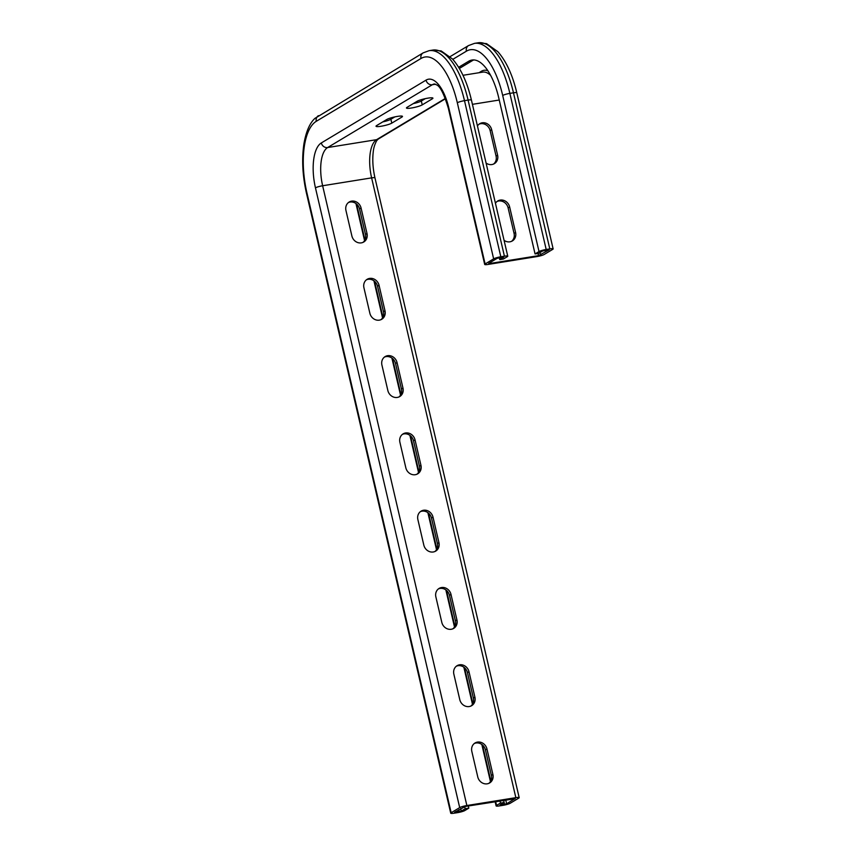 <?xml version="1.0" encoding="UTF-8"?>
<svg xmlns="http://www.w3.org/2000/svg" width="856" height="856" viewBox="0 0 856 856"><rect width="100%" height="100%" fill="white"/><g stroke="black" fill="none" stroke-linecap="round" stroke-linejoin="round"><path stroke-width="1.28" d="M348.445 202.53A8.421 7.554 -121 0 1 359.552 208.95L365.491 234.448A8.421 7.554 -121 0 1 362.987 242.387M367.01 233.538L361.072 208.04A8.421 7.554 59 0 0 349.173 202.027A8.421 7.554 59 0 0 345.952 210.469L351.88 235.967A8.421 7.554 59 0 0 363.779 241.981A8.421 7.554 59 0 0 367.01 233.538L365.491 234.448M366.432 279.816A8.421 7.554 -121 0 1 377.539 286.225L383.477 311.734A8.421 7.554 -121 0 1 380.974 319.663M384.997 310.814L379.058 285.315A8.421 7.554 59 0 0 367.16 279.302A8.421 7.554 59 0 0 363.928 287.744L369.867 313.253A8.421 7.554 59 0 0 381.765 319.256A8.421 7.554 59 0 0 384.997 310.814L383.477 311.734M384.419 357.091A8.421 7.554 -121 0 1 395.526 363.511L401.453 389.009A8.421 7.554 -121 0 1 398.96 396.949M402.973 388.1L397.045 362.591A8.421 7.554 59 0 0 385.147 356.588A8.421 7.554 59 0 0 381.915 365.031L387.854 390.529A8.421 7.554 59 0 0 399.752 396.542A8.421 7.554 59 0 0 402.973 388.1L401.453 389.009M402.395 434.367A8.421 7.554 -121 0 1 413.502 440.786L419.44 466.285A8.421 7.554 -121 0 1 416.936 474.224M420.959 465.375L415.032 439.877A8.421 7.554 59 0 0 403.133 433.864A8.421 7.554 59 0 0 399.902 442.306L405.83 467.804A8.421 7.554 59 0 0 417.728 473.817A8.421 7.554 59 0 0 420.959 465.375L419.44 466.285M420.382 511.653A8.421 7.554 -121 0 1 431.488 518.062L437.427 543.571A8.421 7.554 -121 0 1 434.923 551.499M438.946 542.65L433.008 517.152A8.421 7.554 59 0 0 421.109 511.139A8.421 7.554 59 0 0 417.878 519.581L423.816 545.09A8.421 7.554 59 0 0 435.715 551.093A8.421 7.554 59 0 0 438.946 542.65L437.427 543.571M438.368 588.928A8.421 7.554 -121 0 1 449.475 595.348L455.403 620.846A8.421 7.554 -121 0 1 452.91 628.785M456.933 619.937L450.994 594.428A8.421 7.554 59 0 0 439.096 588.425A8.421 7.554 59 0 0 435.865 596.867L441.803 622.365A8.421 7.554 59 0 0 453.701 628.379A8.421 7.554 59 0 0 456.933 619.937L455.403 620.846M477.766 776.927A8.421 7.554 59 0 0 489.664 782.93A8.421 7.554 59 0 0 492.896 774.487L486.957 748.989A8.421 7.554 59 0 0 475.059 742.976A8.421 7.554 59 0 0 471.827 751.418L477.766 776.927M474.331 743.49A8.421 7.554 -121 0 1 485.438 749.899L491.376 775.408A8.421 7.554 -121 0 1 488.872 783.336M459.779 699.641A8.421 7.554 59 0 0 471.677 705.654A8.421 7.554 59 0 0 474.909 697.212L468.981 671.714A8.421 7.554 59 0 0 457.083 665.701A8.421 7.554 59 0 0 453.851 674.143L459.779 699.641M456.344 666.203A8.421 7.554 -121 0 1 467.451 672.623L473.389 698.122A8.421 7.554 -121 0 1 470.886 706.061M466.862 805.528A5.618 0.845 166.9 0 0 459.693 807.615L315.457 187.839A37.718 15.697 80.9 0 1 321.321 142.941L426.031 80.132A37.718 15.697 80.9 0 1 448.79 107.867L485.117 263.969A5.618 0.845 166.9 0 0 484.689 264.44L448.362 108.327C444.146 94.374 440.316 86.595 436.86 85.001L434.431 83.952A32.1 13.364 -99.1 0 0 432.334 84.733L327.623 147.542A32.1 13.364 -99.1 0 0 322.637 185.752L466.862 805.528L515.847 797.664A5.618 0.845 166.9 0 1 519.185 797.664A5.618 0.845 166.9 0 1 518.757 798.124L510.24 803.238A5.618 0.845 -13.1 0 1 503.06 805.325L499.465 805.903A5.618 0.845 -13.1 0 1 496.116 805.903A5.618 0.845 -13.1 0 1 496.544 805.442L500.503 803.067L504.109 802.489L500.032 804.993L506.634 803.816L515.109 798.509M459.693 807.615L451.166 812.729A5.618 0.845 -13.1 0 0 450.738 813.2A5.618 0.845 -13.1 0 0 454.076 813.2L457.682 812.622A5.618 0.845 -13.1 0 0 464.851 810.536L468.81 808.16L465.204 808.738L461.256 811.114L454.643 812.291L465.343 806.448L515.162 798.702M485.117 263.969L493.645 258.865A5.618 0.845 166.9 0 1 500.814 256.768L504.419 256.19A5.618 0.845 166.9 0 1 507.758 256.201A5.618 0.845 166.9 0 1 507.33 256.661L503.371 259.036L499.765 259.614L503.852 257.11L497.24 258.277L488.723 263.391L489.546 263.53L538.531 255.655L538.028 253.462M484.689 264.44A5.618 0.845 166.9 0 0 488.027 264.44L537.012 256.565A5.618 0.845 166.9 0 0 544.191 254.478L552.708 249.364A5.618 0.845 166.9 0 0 553.137 248.903A5.618 0.845 166.9 0 0 549.798 248.903L546.192 249.481A5.618 0.845 166.9 0 0 539.023 251.568L535.064 253.943L538.67 253.365L542.629 250.99L549.231 249.813L538.531 255.655M432.28 98.836A8.421 1.263 166.9 0 0 432.922 98.151A8.421 1.263 166.9 0 0 426.202 98.451A8.421 1.263 166.9 0 0 417.15 101.276L407.103 107.3A8.421 1.263 166.9 0 0 406.461 107.995A8.421 1.263 166.9 0 0 413.18 107.696A8.421 1.263 166.9 0 0 422.233 104.871L432.28 98.836L432.034 97.809M413.213 103.629A8.421 1.263 166.9 0 0 421.334 100.997L425.272 98.643M382.771 121.894A8.421 1.263 166.9 0 0 390.892 119.262L394.83 116.898M376.661 125.554A8.421 1.263 166.9 0 0 376.019 126.249A8.421 1.263 166.9 0 0 382.739 125.95A8.421 1.263 166.9 0 0 391.791 123.125L401.839 117.101A8.421 1.263 166.9 0 0 402.481 116.405A8.421 1.263 166.9 0 0 395.761 116.705A8.421 1.263 166.9 0 0 386.709 119.53L376.661 125.554M495.442 203.268A8.421 7.554 -121 0 1 497.753 200.978A8.421 7.554 -121 0 1 509.652 206.981L508.122 207.901A8.421 7.554 -121 0 0 497.015 201.481M509.652 206.981L515.58 232.49L514.06 233.399L508.122 207.901M515.58 232.49A8.421 7.554 -121 0 1 512.348 240.932A8.421 7.554 -121 0 1 504.066 240.343M514.06 233.399A8.421 7.554 -121 0 1 511.567 241.339M477.455 125.982A8.421 7.554 -121 0 1 479.767 123.692A8.421 7.554 -121 0 1 491.665 129.705L490.146 130.615A8.421 7.554 -121 0 0 479.039 124.206M491.665 129.705L497.604 155.204L496.073 156.124L490.146 130.615M497.604 155.204A8.421 7.554 -121 0 1 494.372 163.646A8.421 7.554 -121 0 1 486.08 163.068M496.073 156.124A8.421 7.554 -121 0 1 493.58 164.052M500 800.874L500.503 803.067M503.596 800.296L504.109 802.489M535.064 253.943L498.738 97.841A49.755 20.715 -99.1 0 0 471.977 60.038A49.755 20.715 -99.1 0 0 468.714 61.247L458.645 67.282M473.807 59.941A49.755 20.715 -99.1 0 0 472.319 60.669L459.351 68.448M464.701 806.566L465.204 808.738M468.296 805.967L468.81 808.16M499.315 257.677L499.765 259.614M359.552 208.95L361.072 208.04M377.539 286.225L379.058 285.315M395.526 363.511L397.045 362.591M413.502 440.786L415.032 439.877M431.488 518.062L433.008 517.152M449.475 595.348L450.994 594.428M491.376 775.408L492.896 774.487M485.438 749.899L486.957 748.989M473.389 698.122L474.909 697.212M467.451 672.623L468.981 671.714M504.419 256.19L468.093 100.088A65.805 27.392 -99.1 0 0 432.687 50.097L441.193 50.943L452.492 58.989C460.913 68.63 467.226 82.337 471.431 100.099A5.618 0.845 166.9 0 0 468.093 100.088L464.487 100.666A5.618 0.845 166.9 0 0 457.318 102.752L493.645 258.865M457.318 102.752A60.188 25.059 -99.1 0 0 420.992 58.486L316.281 121.306A60.188 25.059 -99.1 0 0 306.94 192.953L451.166 812.729M515.847 797.664L371.622 177.877A32.1 13.364 80.9 0 1 376.608 139.667L445.345 98.44M315.457 187.839A5.618 0.845 166.9 0 1 322.637 185.752L371.622 177.877A5.618 0.845 166.9 0 1 374.96 177.888C372.863 168.525 372.296 159.826 373.259 151.79C373.601 147.96 374.746 144.257 376.715 140.662L378.234 139.079A5.618 5.04 -121 0 1 376.608 139.667L327.623 147.542A5.618 5.04 -121 0 1 321.321 142.941M421.334 100.997L422.233 104.871M390.892 119.262L391.791 123.125M401.592 116.063L401.839 117.101M426.031 80.132A5.618 5.04 -121 0 0 432.334 84.733L435.586 84.209M499.251 100.024L472.416 104.336M489.418 262.974L489.546 263.53M490.606 75.349A36.113 15.034 -99.1 0 0 482.784 72.118L462.978 75.296M505.736 799.953L506.634 803.816M503.628 800.296L504.58 804.415M500.856 804.437L500.985 804.993M356.599 204.038L364.945 239.915M374.586 281.324L382.932 317.202M392.562 358.6L400.918 394.477M410.548 435.875L418.894 471.752M428.535 513.161L436.881 549.038M446.522 590.437L454.868 626.314M464.498 667.712L472.844 703.589M482.484 744.998L490.83 780.875M495.645 801.569L496.544 805.442M468.714 61.247L472.319 60.669M549.798 248.903L513.472 92.801A65.805 27.392 -99.1 0 0 478.076 42.8L486.572 43.656L497.871 51.702C506.292 61.343 512.605 75.039 516.81 92.801A5.618 0.845 166.9 0 0 513.472 92.801L509.866 93.379A65.805 27.392 -99.1 0 0 474.47 43.378L468.532 45.571A5.618 5.04 59 0 0 466.381 51.2L452.803 59.342M546.192 249.481L509.866 93.379A5.618 0.845 166.9 0 0 502.697 95.465A60.188 25.059 -99.1 0 0 466.381 51.2M478.986 72.728L481.5 71.219A37.718 15.697 80.9 0 1 487.92 70.813M540.008 252.563L540.585 255.056M502.697 95.465L539.023 251.568M500.814 256.768L464.487 100.666A65.805 27.392 -99.1 0 0 429.081 50.675L423.153 52.869L314.955 118.353C309.669 123.2 305.988 131.781 303.891 144.097C301.665 159.387 302.532 175.833 306.512 193.413A5.618 0.845 -13.1 0 1 306.94 192.953M460.667 808.61L461.256 811.114M458.752 809.765L459.201 811.713M455.467 811.734L455.595 812.291M318.432 115.678A5.618 5.04 59 0 0 316.281 121.306M423.153 52.869A5.618 5.04 59 0 0 420.992 58.486M481.5 71.219A1.605 1.445 -121 0 1 481.35 72.343M355.946 203.525L364.57 240.6M373.922 280.8L382.557 317.886M391.909 358.086L400.544 395.162M409.896 435.362L418.52 472.437M427.872 512.637L436.507 549.723M445.858 589.923L454.493 626.999M463.845 667.198L472.469 704.274M481.832 744.474L490.456 781.56M495.132 801.655L496.116 805.903M468.532 45.571L450.128 56.614M478.076 42.8L474.47 43.378M516.81 92.801L553.137 248.903M306.512 193.413L450.738 813.2M432.687 50.097L429.081 50.675M471.431 100.099L507.758 256.201M378.234 139.079L445.462 98.75M519.185 797.664L374.96 177.888"/></g></svg>
